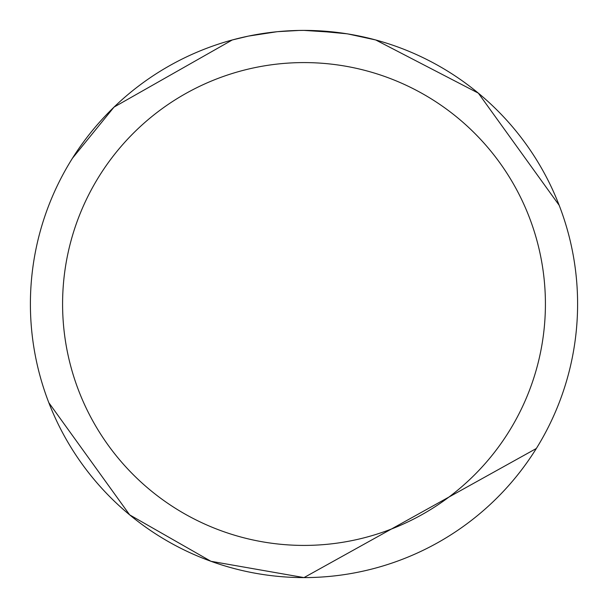 <?xml version="1.0" encoding="UTF-8"?>
<svg xmlns="http://www.w3.org/2000/svg" width="608" height="608" viewBox="0 0 608 608"><rect width="100%" height="100%" fill="white"/><g stroke="black" fill="none" stroke-linecap="round" stroke-linejoin="round"><path stroke-width="0.91" d="M304 62.586A241.414 241.414 0 0 1 545.414 304A241.414 241.414 0 0 1 304 545.414A241.414 241.414 0 0 1 62.586 304A241.414 241.414 0 0 1 304 62.586M339.568 32.726L304 30.4A273.6 273.6 0 0 1 577.6 304A273.6 273.6 0 0 1 304 577.6L536.332 448.499L535.549 449.745M308.834 30.446L312.17 30.522M333.724 32.019L334.75 32.133M559.185 205.314L478.344 93.138L375.736 39.968L348.027 33.964M374.87 39.74L350.945 34.458M348.376 34.025L342.509 33.121M346.887 33.782L312.398 30.529M276.769 31.76L248.467 36.092L232.271 39.968L114.015 107.114L72.451 158.255M286.307 30.97L290.138 30.75M253.384 35.12L265.4 33.136M267.664 32.824L273.828 32.072M280.478 31.411L284.301 31.107M285.296 31.038L286.794 30.94M289.089 30.81L293.117 30.62M299.121 30.446L277.909 31.646M48.815 402.686L129.656 514.862L210.938 561.29L304 577.6A273.6 273.6 0 0 1 30.4 304A273.6 273.6 0 0 1 304 30.4L297.806 30.468M296.78 30.499L292.334 30.651M245.624 36.7L242.075 37.498"/></g></svg>
